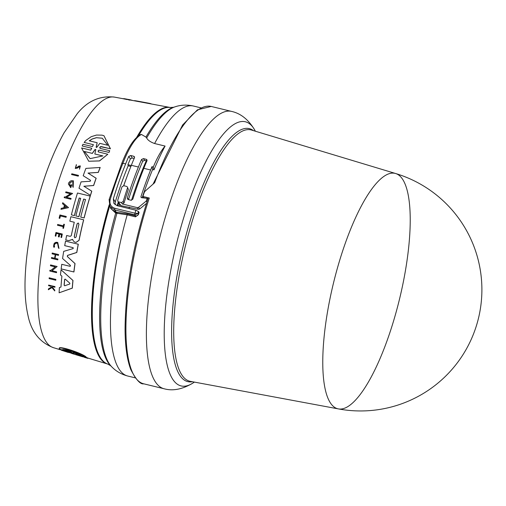 <?xml version="1.0" encoding="UTF-8"?>
<svg xmlns="http://www.w3.org/2000/svg" width="506" height="506" viewBox="0 0 506 506"><rect width="100%" height="100%" fill="white"/><g stroke="black" fill="none" stroke-linecap="round" stroke-linejoin="round"><path stroke-width="0.76" d="M133.008 100.561L130.706 99.916M135.444 100.745L137.316 101.073A130.542 36.622 -76.3 0 1 137.721 101.143L148.106 103.072L133.679 100.688A130.453 36.596 -76.3 0 1 135.444 100.745M151.566 104.015A131.18 36.799 103.7 0 0 149.434 103.325L148.106 103.072M136.69 137.347A132.034 37.039 103.7 0 1 169.776 107.398L130.618 100.112M129.555 99.808A130.194 36.521 103.7 0 0 129.277 99.815L122.616 98.619A129.84 36.426 -76.3 0 1 122.901 98.607L126.804 99.189L123.989 98.645A129.84 36.426 -76.3 0 1 124.198 98.664L130.725 99.872A130.194 36.521 103.7 0 0 130.516 99.853L127.999 99.385A130.055 36.483 103.7 0 0 127.771 99.366L129.428 100.093A129.903 36.438 103.7 0 0 129.156 100.099L129.277 99.815M130.725 99.872L130.605 100.15A129.903 36.438 103.7 0 0 130.396 100.131L129.485 99.96M129.156 100.099L127.126 99.265M127.006 99.543L122.616 98.619M72.877 353.371L73.642 353.605L73.237 352.878L81.289 355.345C73.035 351.354 66.786 349.437 62.529 349.595L70.581 352.062L72.877 353.371L73.674 353.289M63.237 349.482L70.612 351.74L72.902 353.055M70.612 351.74L70.581 352.062M82.687 356.787L71.656 353.447M74.148 354.175L75.849 354.674M59.86 349.197L70.094 352.486L59.48 349.077L59.442 348.52M61.315 350.057L71.289 353.188L59.834 349.431M87.487 357.831L87.899 358.052M87.873 357.944L87.924 358.337L87.538 358.267L84.141 357.242M68.373 352.486L61.302 350.203M86.026 357.097L87.475 358.008L77.216 354.94L87.842 358.248M73.269 352.555L73.218 352.967L73.269 352.555L79.417 354.44M73.661 353.833L74.142 354.2M59.506 348.76C56.4 344.807 81.03 352.669 86.045 356.869L76.026 354.219L87.475 358.008M59.48 349.077C56.375 345.162 80.985 353.011 86.02 357.185M55.774 279.388L55.862 279.42A129.922 36.445 103.7 0 0 55.793 280.248L49.107 278.623A129.84 36.426 -76.3 0 1 49.177 277.8L55.774 279.388A130.213 36.527 103.7 0 0 55.698 280.21L49.107 278.623M93.452 144.697L84.141 142.439L85.83 140.466L91.188 136.696L96.501 135.058L102.003 135.153L103.932 135.709L110.346 148.745L100.378 146.651L99.676 147.676L100.188 148.41L109.72 150.712L108.948 152.401L99.094 150.118L98.101 150.883L98.335 151.908L107.81 154.26L99.454 160.902L88.714 161.243L81.592 147.948L90.751 150.149L91.731 148.264L82.2 145.962L82.984 144.273L92.408 146.544L93.408 144.678L84.141 142.439M103.97 135.722L110.441 148.783L101.251 146.569L99.853 147.322L100.232 148.429M109.72 150.712L109.037 152.432L99.189 150.149L98.189 150.921L98.588 152.034M107.81 154.26L99.543 160.933L88.714 161.25M91.776 148.277L82.2 145.962M78.228 244.215L78.303 244.246A130.883 36.717 103.7 0 0 76.811 252.481L67.564 255.448L67.393 256.555L75.046 263.601A130.883 36.717 103.7 0 0 73.933 271.981L61.169 268.895A130.453 36.596 -76.3 0 1 61.751 264.309L70.163 266.339L70.479 265.511L62.573 258.515A130.453 36.596 -76.3 0 1 63.699 251.374L73.161 248.585L73.117 247.674L64.698 245.644A130.453 36.596 -76.3 0 1 65.533 241.153L78.228 244.215A131.18 36.799 103.7 0 0 76.729 252.45L67.488 255.416L67.311 256.523L74.964 263.569A131.18 36.799 103.7 0 0 73.844 271.95L61.169 268.895M73.168 247.693L64.698 245.644M100.112 167.467L100.194 167.499A130.883 36.717 103.7 0 0 98.303 172.426L88.095 173.103L96.172 178.257A130.883 36.717 103.7 0 0 93.654 185.525L83.939 186.271L91.795 191.192A130.883 36.717 103.7 0 0 90.479 195.398L78.987 188.226A130.453 36.596 -76.3 0 1 81.074 181.869L90.245 181.249L90.555 180.338L83.199 175.734A130.453 36.596 -76.3 0 1 85.894 168.397L100.112 167.467A131.18 36.799 103.7 0 0 98.221 172.394L88.012 173.077L96.089 178.232A131.18 36.799 103.7 0 0 93.572 185.5L83.857 186.24L91.719 191.167A131.18 36.799 103.7 0 0 90.397 195.367M83.61 219.781A131.18 36.799 103.7 0 0 78.993 240.331L75.995 242.387L74.546 242.039L73.193 240.761L72.624 239.363L68.715 240.628L65.774 239.914A130.453 36.596 -76.3 0 1 66.653 235.505L70.214 236.365L71.302 235.619A130.706 36.666 -76.3 0 1 74.281 222.242L69.828 221.166A130.453 36.596 -76.3 0 1 70.91 216.713L83.686 219.806A130.883 36.717 103.7 0 0 79.069 240.356L76.071 242.418L74.496 242.026M72.7 239.395L68.797 240.654L65.774 239.914M74.281 222.254L69.828 221.166M80.688 198.371L79.278 198.029A130.333 36.565 103.7 0 0 74.452 215.619L71.378 214.867A130.453 36.596 -76.3 0 1 77.481 193.02L90.182 196.081A131.18 36.799 103.7 0 0 84.078 217.928L80.72 217.118A130.984 36.748 -76.3 0 1 85.539 199.535L83.673 199.086A130.877 36.717 103.7 0 0 78.854 216.669L75.868 215.948A130.712 36.666 -76.3 0 1 80.688 198.365L79.195 198.004A130.624 36.641 103.7 0 0 74.376 215.588L71.378 214.867M90.182 196.081L90.258 196.113A130.883 36.717 103.7 0 0 84.154 217.959L80.72 217.118M85.539 199.541L83.756 199.111A130.586 36.634 103.7 0 0 78.93 216.701L75.868 215.948M61.055 269.793L72.99 280.476A130.883 36.717 103.7 0 0 72.333 288.161L59.107 292.803A130.453 36.596 -76.3 0 1 59.404 287.579L60.973 287.029A130.542 36.622 -76.3 0 1 61.903 276.181L60.48 274.916A130.453 36.596 -76.3 0 1 61.055 269.793L72.908 280.438A131.18 36.799 103.7 0 0 72.238 288.129L59.107 292.803M73.402 180.825L73.161 187.359L72.706 186.353L72.908 181.825L71.675 181.717L69.999 182.723L69.423 184.564L70.46 186.271A129.966 36.457 -76.3 0 1 70.96 184.715L71.618 184.873A130.004 36.47 103.7 0 0 70.751 187.587L68.367 183.988A129.821 36.419 -76.3 0 1 68.784 182.698L70.277 181.142L71.593 180.655L73.37 180.813L73.085 187.334M72.94 181.837L71.751 181.749L70.075 182.755L69.499 184.595L70.467 186.252M71.618 184.873L71.7 184.905A129.713 36.388 103.7 0 0 70.834 187.612L70.429 187.486M56.52 271.836L56.609 271.867A129.922 36.445 103.7 0 0 56.52 272.69L49.835 271.064A129.84 36.426 -76.3 0 1 49.923 270.248L50.783 270.451L55.23 266.902L50.448 265.751A129.84 36.426 -76.3 0 1 50.549 264.923L57.146 266.517L51.884 270.716L56.52 271.836A130.213 36.527 103.7 0 0 56.432 272.658L49.835 271.064M55.312 266.934L50.448 265.751M57.146 266.517L52.27 270.508M70.442 193.785L65.666 192.622A129.821 36.419 -76.3 0 1 65.9 191.85L72.586 193.475L66.533 197.302M72.51 193.444L66.375 197.321L71.099 198.472A129.903 36.438 103.7 0 0 70.878 199.244L64.192 197.625A129.821 36.419 -76.3 0 1 64.414 196.853L65.274 197.055L70.454 193.779L65.666 192.622M62.757 202.704L68.538 207.631L60.986 209.332A129.821 36.419 -76.3 0 1 61.239 208.358L63.794 207.77A129.947 36.451 -76.3 0 1 64.439 205.347L62.491 203.671A129.821 36.419 -76.3 0 1 62.757 202.704L68.462 207.605L60.986 209.332M55.66 254.701L55.578 254.676A130.036 36.476 103.7 0 0 55.027 258.345L57.823 259.021A130.194 36.521 103.7 0 0 57.709 259.837L51.429 258.326A129.84 36.426 -76.3 0 1 51.549 257.51L54.654 258.256A130.017 36.47 -76.3 0 1 55.205 254.581L52.093 253.835A129.84 36.426 -76.3 0 1 52.219 253.019L58.582 254.562A129.903 36.438 103.7 0 0 58.456 255.378L55.66 254.701A129.745 36.394 103.7 0 0 55.116 258.364M57.823 259.021L57.905 259.053A129.903 36.438 103.7 0 0 57.792 259.869L51.429 258.326M61.536 234.626L59.746 234.196A129.764 36.4 103.7 0 0 59.189 236.96L58.342 236.745A130.017 36.47 -76.3 0 1 58.898 233.981L56.419 233.392A129.574 36.35 103.7 0 0 55.869 236.157L55.23 235.992A129.84 36.426 -76.3 0 1 55.938 232.501L62.219 234.012A130.194 36.521 103.7 0 0 61.517 237.51L60.986 237.384A130.162 36.514 -76.3 0 1 61.542 234.62L59.664 234.164A130.061 36.483 103.7 0 0 59.113 236.928L58.342 236.745M62.219 234.012L62.295 234.044A129.903 36.438 103.7 0 0 61.593 237.535L60.986 237.384M76.33 165.386L75.609 167.739L76.906 167.499L78.765 166.076L80.315 165.917L79.474 169.244L79.777 166.582L77.367 168.03L75.261 168.441L76.368 164.646L75.653 167.752M80.353 165.936L79.474 169.244M79.935 166.632L79.113 166.733L77.45 168.062L75.305 168.454M54.895 286.586L54.99 286.617A129.903 36.438 103.7 0 0 54.945 287.25L52.529 286.668A129.764 36.4 103.7 0 0 52.491 287.338L54.787 290.115A129.903 36.438 103.7 0 0 54.749 290.918L51.865 287.522L48.374 289.748A129.84 36.426 -76.3 0 1 48.412 288.92L51.448 287.016L50.809 286.238L48.589 285.707A129.84 36.426 -76.3 0 1 48.627 285.074L54.895 286.586A130.194 36.521 103.7 0 0 54.857 287.212L52.434 286.63A130.055 36.483 103.7 0 0 52.396 287.307L54.692 290.083A130.194 36.521 103.7 0 0 54.648 290.887M51.916 287.585L48.374 289.748M50.821 286.257L48.589 285.707M57.735 242.437L58.987 248.452L58.462 247.87L57.501 243.101L55.325 243.361L54.212 245.1L54.458 246.979L53.876 247.295L53.56 246.314L54.053 243.683L54.971 242.741L56.128 242.273L57.697 242.425L58.905 248.421M57.532 243.114L56.324 243.013L54.686 244.132L54.294 245.132L54.54 247.004L53.876 247.295M63.237 226.663L57.482 225.265A129.84 36.426 -76.3 0 1 57.665 224.468L63.414 225.859A130.162 36.514 -76.3 0 1 63.788 224.215L64.319 224.341A130.194 36.521 103.7 0 0 63.427 228.314L62.902 228.187A130.162 36.514 -76.3 0 1 63.237 226.65L57.482 225.265M64.319 224.341L64.395 224.367A129.903 36.438 103.7 0 0 63.509 228.345L62.902 228.187M66.185 216.473L66.261 216.505A129.903 36.438 103.7 0 0 66.065 217.308L60.404 215.942A129.58 36.35 103.7 0 0 59.816 218.358L59.12 218.181A129.84 36.426 -76.3 0 1 59.904 214.961L66.185 216.473A130.194 36.521 103.7 0 0 65.989 217.276L60.328 215.91A129.871 36.432 103.7 0 0 59.74 218.333L59.12 218.181M78.424 175.38L78.506 175.405A129.903 36.438 103.7 0 0 78.24 176.164L71.555 174.538A129.821 36.419 -76.3 0 1 71.82 173.786L78.424 175.38A130.194 36.521 103.7 0 0 78.158 176.132L71.555 174.538M97.165 142.724L96.222 147.094L96.893 147.24L99.79 143.35L107.734 145.266L102.269 138.208L96.342 137.689L92.092 139.017L89.22 140.807L97.165 142.724L96.134 147.056L96.893 147.24M96.222 147.094L96.355 147.493M102.92 155.956L94.843 153.995L95.786 149.618L95.039 149.441L92.282 153.381L84.293 151.452L90.112 158.644L102.826 155.918L94.843 153.995M95.874 149.649L95.134 149.472L92.37 153.413L84.293 151.452M84.382 151.49L90.169 158.663M102.307 138.22L96.437 137.727L92.187 139.055L89.334 140.832M95.786 149.618L95.134 149.472M78.942 224.234L78.247 223.019L77.076 223.785A130.877 36.717 103.7 0 0 74.23 236.612L74.856 237.807L76.096 237.061A130.984 36.742 -76.3 0 1 78.942 224.234M78.386 223.064L77.152 223.81A130.586 36.634 103.7 0 0 74.312 236.644L74.901 237.82M65.325 279.167L64.616 279.388A130.706 36.666 103.7 0 0 64.117 285.226L64.667 285.757L69.79 284.011L69.86 283.233L65.236 279.135L64.616 279.388L65.236 279.135M64.705 279.42A130.415 36.584 103.7 0 0 64.205 285.264L64.667 285.757M64.205 285.264L64.755 285.795M70.878 199.244L64.192 197.625M71.023 198.447A130.194 36.521 103.7 0 0 70.802 199.212M66.526 207.137L64.774 205.632A129.966 36.457 103.7 0 0 64.224 207.669L66.526 207.137M64.838 205.689A129.675 36.375 103.7 0 0 64.319 207.65M58.456 255.378L55.578 254.676M58.5 254.531A130.194 36.521 103.7 0 0 58.373 255.347M55.205 254.581L52.093 253.835M58.898 233.981L56.343 233.367A129.871 36.432 103.7 0 0 55.786 236.125L55.23 235.992M76.279 164.621L76.248 165.361M117.183 205.702A134.488 37.729 -76.3 0 1 118.303 202.008M123.666 185.696A134.488 37.729 -76.3 0 1 127.088 176.328M128.48 199.604A138.701 38.911 -76.3 0 1 142.705 161.294L144.552 160.37L146.93 160.927M121.01 205.657L117.873 201.318L120.27 205.183L121.01 205.657L138.378 209.326L139.669 209.01L146.481 203.393M148.233 198.175A1.455 0.386 18.2 0 1 148.207 198.048A1.455 0.386 18.2 0 1 149.302 198.023L142.92 196.467A142.73 40.037 103.7 0 1 144.28 192.4L145.095 191.167L154.659 182.717A142.73 40.037 -76.3 0 1 211.192 106.443L231.628 111.415A142.73 40.037 103.7 0 0 221.141 113.281A142.73 40.037 103.7 0 0 155.165 257.725A142.73 40.037 103.7 0 0 164.191 388.785C173.096 391.239 182.837 389.228 193.4 382.757A135.899 38.127 -76.3 0 1 191.16 384.111A135.899 38.127 -76.3 0 1 169.529 277.25A135.899 38.127 -76.3 0 1 235.398 123.559A135.899 38.127 -76.3 0 1 254.809 130.181C248.623 119.758 240.894 113.502 231.628 111.415M142.92 196.467L143.666 197.72L145.519 198.169M147.309 198.605L147.967 198.763M117.873 201.318L117.74 200.199A148.555 41.675 -76.3 0 1 122.054 186.72L123.862 185.727L126.576 186.391L127.373 186.954L128.36 189.453A144.185 40.448 103.7 0 0 124.046 202.931L122.275 203.975L137.322 207.637L138.378 209.326M118.682 201.907L121.396 202.564L122.275 203.975M146.904 202.046L146.272 201.021L138.612 207.321L137.322 207.637M146.272 201.021A144.185 40.448 -76.3 0 1 147.138 198.333L147.777 199.358M147.138 198.333L141.484 197.688L140.934 196.689A144.185 40.448 -76.3 0 1 150.636 169.991A58.253 16.344 -76.3 0 1 151.952 166.689L153.305 167.018A58.253 16.344 -76.3 0 1 165.082 146.07A138.941 38.975 -76.3 0 0 153.969 169.858L153.305 167.018M141.003 197.346L141.484 197.688M142.161 197.833A138.941 38.975 -76.3 0 1 152.61 169.529L151.952 166.689M152.61 169.529L153.969 169.858M141.237 134.419L140.428 134.628L141.459 134.463L145.943 137.082L146.664 137.98C147.834 140.213 150.478 142.059 154.602 143.527L165.082 146.07M115.128 204.734L115.267 201.976L113.331 198.852A144.185 40.448 -76.3 0 1 125.64 163.919L122.926 163.255L121.769 163.64M125.64 163.919A58.253 16.344 -76.3 0 1 128.796 156.354L130.371 158.897L132.256 158.03L134.16 158.492M132.256 158.03L130.693 155.506L128.796 156.354M130.693 155.506L133.679 156.234L134.545 157.625M128.435 199.598L127.367 197.878A144.185 40.448 -76.3 0 1 138.41 167.024L131.345 165.304A58.253 16.344 103.7 0 1 134.501 157.739L134.457 156.759L133.679 156.234M138.41 167.024A58.253 16.344 -76.3 0 1 141.566 159.46L142.705 161.294M144.552 160.37L143.464 158.612L141.566 159.46M143.464 158.612L146.177 159.276L147.044 160.661M150.636 169.991L143.843 168.34A58.253 16.344 103.7 0 1 146.999 160.775L146.949 159.801L146.177 159.276M143.843 168.34A144.185 40.448 103.7 0 0 132.8 199.2L131.016 200.224L128.303 199.566L127.493 198.984L127.367 197.878M386.217 174.962A121.143 33.984 103.7 0 0 330.032 298.458A121.143 33.984 103.7 0 0 338.387 408.905L338.387 408.905A121.143 33.984 103.7 0 0 346.781 407.21A121.143 33.984 103.7 0 0 402.593 285.517A121.143 33.984 103.7 0 0 395.616 173.514L395.616 173.514A121.143 33.984 103.7 0 0 386.217 174.962M108.113 364.2A132.098 37.058 -76.3 0 1 107.462 363.978A132.098 37.058 -76.3 0 1 109.593 205.797M138.144 136.089A132.098 37.058 -76.3 0 1 170.522 107.512M145.943 137.082A134.931 37.849 -76.3 0 1 173.52 107.304L170.218 107.474A132.098 37.058 103.7 0 0 138.454 135.855M109.694 205.993A132.098 37.058 103.7 0 0 107.607 364.016A132.098 37.058 103.7 0 0 107.829 364.092L110.687 365.762A134.931 37.849 -76.3 0 1 115.71 213.108L116.494 213.197A0.873 0.62 92.7 0 0 116.165 212.153L111.858 209.516L109.954 206.454L114.799 209.946A1.455 0.411 -76.3 0 1 114.894 208.308C110.89 206.865 109.309 203.981 110.163 199.661A144.185 40.448 -76.3 0 1 122.926 163.255A58.253 16.344 -76.3 0 1 141.459 134.463M130.877 166.474L128.157 165.797L127.904 164.69A136.607 38.323 -76.3 0 1 130.371 158.897M127.904 164.69L131.263 165.506M138.505 214.443A3.207 0.898 103.7 0 0 138.423 214.266A2.328 2.157 148.2 0 1 135.551 215.879L135.5 216.846L138.505 214.443A138.941 38.975 -76.3 0 1 139.08 212.463L138.492 211.521L135.855 210.237L117.107 205.683L113.875 203.355L113.331 198.852M138.423 214.266L137.929 213.469L134.994 213.19A1.455 0.411 103.7 0 0 134.9 214.835L137.929 213.469A141.851 39.791 -76.3 0 1 138.492 211.521M115.267 201.976A134.52 37.735 -76.3 0 1 128.157 165.797M140.889 134.514L141.25 134.425L140.889 134.514M110.599 207.498L110.586 208.282L115.71 213.108A0.873 0.632 99.9 0 0 115.463 212.09M116.494 213.197L127.196 214.829L127.246 213.861L116.165 212.153L114.799 209.946L134.9 214.835L135.551 215.879L127.246 213.861M109.954 206.448L109.094 199.611L110.163 199.661M131.345 165.304A144.185 40.448 103.7 0 0 123.749 185.708M124.046 202.931L123.173 201.521L121.396 202.564M123.173 201.521A148.555 41.675 -76.3 0 1 127.487 188.042M127.373 186.954L128.36 189.453M109.195 204.822A132.034 37.039 103.7 0 0 106.817 363.757A132.034 37.039 103.7 0 0 107.398 363.953L87.949 358.084M60.372 349.766L53.446 347.679A128.954 36.173 -76.3 0 1 52.833 347.47A128.954 36.173 -76.3 0 1 49.569 212.843A128.954 36.173 -76.3 0 1 114.369 97.095L122.616 98.626M118.752 202.729A134.931 37.849 103.7 0 0 117.809 205.853M119.606 204.108A135.817 38.102 103.7 0 0 118.999 206.144M146.285 160.775A138.941 38.975 103.7 0 0 131.547 200.25M129.422 207.15A138.941 38.975 103.7 0 0 128.998 208.573M148.207 198.048C133.091 245.29 125.38 289.046 125.064 329.317C125.178 346.559 127.114 360.032 130.864 369.734C136.152 379.867 140.447 384.566 143.755 383.82A142.73 40.037 -76.3 0 1 149.302 198.023M139.669 209.01L138.612 207.321M141.566 197.707L140.934 196.689M253.474 130.643A130.181 36.521 103.7 0 0 239.8 130.346A130.181 36.521 103.7 0 0 178.093 269.831A130.181 36.521 103.7 0 0 192.432 381.733M251.482 130.042A129.334 36.28 103.7 0 0 241.444 131.592A129.334 36.28 103.7 0 0 181.458 263.436A129.334 36.28 103.7 0 0 190.382 381.353L338.387 408.905A121.307 121.307 0 0 0 478.461 318.306A121.307 121.307 0 0 0 395.616 173.514L251.482 130.042M135.855 210.237A144.185 40.448 103.7 0 0 134.994 213.19L114.894 208.308M110.687 365.762L111.877 366.951A135.817 38.102 103.7 0 1 116.956 213.216A0.873 0.62 92.7 0 0 116.627 212.172M111.877 366.951C116.159 371.341 121.465 374.37 127.79 376.04A138.941 38.975 -76.3 0 1 126.551 375.661A138.941 38.975 -76.3 0 1 127.196 214.829L135.5 216.846M154.602 143.527A138.941 38.975 -76.3 0 1 193.437 106.026L200.933 107.848M173.52 107.304L175.127 106.791A135.817 38.102 103.7 0 0 146.664 137.98M87.955 358.014L87.924 358.337M143.755 383.82L164.191 388.785M153.065 184.089L182.596 125.007L197.435 109.834L211.192 106.443M255.378 131.218L254.809 130.181M194.386 382.1L193.4 382.757M53.446 347.679C39.892 342.518 31.435 331.93 28.077 315.908C25.382 304.226 24.452 290.457 25.3 274.606C26.356 254.354 29.658 232.811 35.211 209.977C42.694 179.693 52.308 153.976 64.06 132.825L77.291 113.61C87.43 101.042 99.79 95.539 114.369 97.095M140.415 134.634C134.014 138.277 127.803 147.879 121.769 163.438M127.79 376.04L135.285 377.862M175.127 106.791C180.946 104.856 187.049 104.603 193.437 106.026M109.998 206.518L109.094 199.611L121.775 163.425"/></g></svg>
